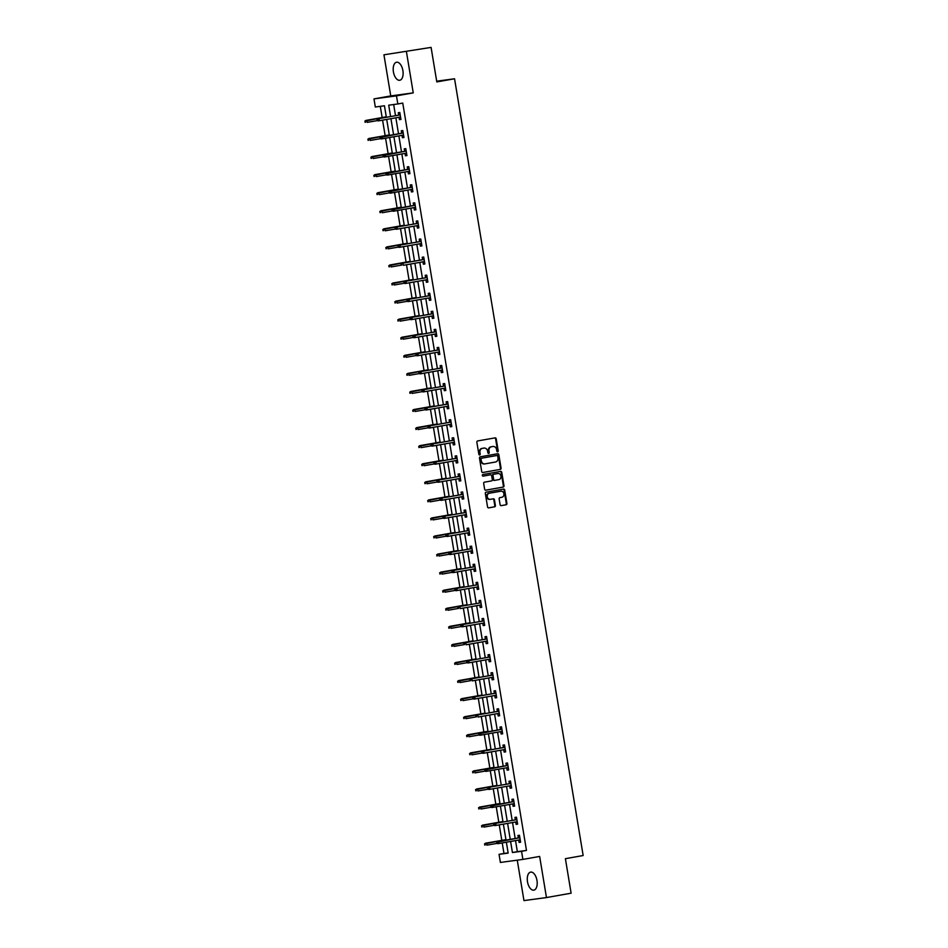 <?xml version="1.0" encoding="UTF-8"?>
<svg xmlns="http://www.w3.org/2000/svg" width="948" height="948" viewBox="0 0 948 948"><rect width="100%" height="100%" fill="white"/><g stroke="black" fill="none" stroke-linecap="round" stroke-linejoin="round"><path stroke-width="1.42" d="M497.664 451.829A0.806 0.687 82.3 0 0 498.21 450.916L496.219 438.829A1.149 0.984 82.3 0 0 495.057 437.869L477.638 440.95A1.149 0.984 82.3 0 0 476.856 442.266L478.859 454.341A0.806 0.687 82.3 0 0 480.209 454.104L479.949 452.54A3.685 3.14 82.3 0 1 482.449 448.357L483.895 448.096A3.685 3.14 82.3 0 1 487.604 451.189L487.853 452.753A0.806 0.687 82.3 0 0 489.215 452.504L488.955 450.94A3.685 3.14 82.3 0 1 491.443 446.757L492.901 446.496A3.685 3.14 82.3 0 1 496.598 449.589L496.859 451.153A0.806 0.687 82.3 0 0 497.664 451.829M497.333 451.793A0.806 0.687 82.3 0 0 497.605 450.999L495.603 438.912A1.149 0.984 82.3 0 0 494.655 437.94M479.321 454.981A0.806 0.687 82.3 0 0 479.605 454.187L479.949 452.54M488.327 453.381A0.806 0.687 82.3 0 0 488.599 452.587L488.955 450.94M536.983 880.491A9.16 4.787 -100 0 0 530.643 872.113A9.16 4.787 -100 0 0 527.491 881.77A9.16 4.787 -100 0 0 533.831 890.148A9.16 4.787 -100 0 0 536.983 880.491M402.9 70.602A9.16 4.787 -100 0 0 396.56 62.224A9.16 4.787 -100 0 0 393.42 71.882A9.16 4.787 -100 0 0 399.76 80.26A9.16 4.787 -100 0 0 402.9 70.602M500.094 504.68A1.149 0.984 82.3 0 0 501.243 505.639L506.137 504.774A1.149 0.984 82.3 0 0 506.919 503.471L504.692 490.057A1.149 0.984 82.3 0 0 503.566 489.085L486.111 492.178A1.149 0.984 82.3 0 0 485.329 493.481L487.556 506.896A1.149 0.984 82.3 0 0 488.682 507.867L494.619 506.813A1.149 0.984 82.3 0 0 495.401 505.509L494.441 499.774A1.149 0.984 82.3 0 0 493.327 498.802L490.365 499.323A3.081 2.631 82.3 0 1 489.358 493.233L500.828 491.206A3.081 2.631 82.3 0 1 501.836 497.285L499.916 497.629A1.149 0.984 82.3 0 0 499.146 498.932L500.094 504.68M515.522 840.603L517.359 851.66L526.472 850.427L521.542 851.304L522.893 859.409L500.39 862.443L499.051 854.338L508.164 853.105L506.362 842.227M431.091 47.4L383.94 54.806L431.091 47.4L436.803 81.919L454.554 78.779L583.15 855.534L565.399 858.675L571.111 893.194L546.463 897.555L539.649 856.435L522.893 859.409M383.94 54.806L390.754 95.926L413.245 92.88L406.443 51.761M413.245 92.88L396.477 95.855L397.828 103.96L388.704 105.192L390.588 116.568M526.472 850.427L402.758 103.083L397.828 103.96M500.283 469.414A1.149 0.984 82.3 0 0 501.065 468.111L498.838 454.696A1.149 0.984 82.3 0 0 497.712 453.725L480.257 456.817A1.149 0.984 82.3 0 0 479.487 458.121L481.703 471.535A1.149 0.984 82.3 0 0 482.864 472.507L499.667 469.497A1.149 0.984 82.3 0 0 500.449 468.194L498.233 454.779A1.149 0.984 82.3 0 0 497.285 453.796M485.577 490.199L502.594 487.177A1.149 0.984 82.3 0 0 503.376 485.874L501.16 472.459L501.765 472.377L503.992 485.791A1.149 0.984 82.3 0 1 503.21 487.094L485.779 490.187A1.149 0.984 82.3 0 1 485.755 490.187L485.779 490.187M489.974 474.912A1.149 0.984 82.3 0 0 489.938 474.912L490.519 474.829A1.149 0.984 82.3 0 0 490.519 474.829A1.149 0.984 82.3 0 1 491.668 475.801L492.308 479.605A1.149 0.984 82.3 0 1 491.526 480.92L484.464 482.165A1.149 0.984 82.3 0 0 483.681 483.48L484.629 489.215A1.149 0.984 82.3 0 0 485.755 490.187M482.994 476.145L489.915 474.912A1.149 0.984 82.3 0 0 489.915 474.912L483.16 476.133A0.806 0.687 82.3 0 1 483.136 476.145L483.16 476.133M501.765 472.377A1.149 0.984 82.3 0 0 500.615 471.405L482.899 474.545A0.806 0.687 82.3 0 0 483.136 476.145M517.264 860.168L523.96 900.6L546.463 897.555M454.554 78.779L436.684 81.184M393.669 104.517L395.517 115.692M395.873 117.825L398.504 133.763M398.859 135.896L401.502 151.834M401.857 153.967L404.488 169.905M404.843 172.038L407.486 187.977M407.841 190.098L410.472 206.048M410.828 208.169L413.47 224.107M413.814 226.24L416.456 242.178M416.812 244.311L419.454 260.25M419.798 262.383L422.441 278.321M422.796 280.454L425.427 296.392M425.782 298.525L428.425 314.463M428.78 316.585L431.411 332.535M431.767 334.656L434.409 350.594M434.753 352.727L437.395 368.665M437.751 370.798L440.393 386.737M440.737 388.87L443.38 404.808M443.735 406.941L446.366 422.879M446.721 425.012L449.364 440.95M449.719 443.072L452.35 459.022M452.706 461.143L455.348 477.081M455.704 479.214L458.334 495.152M458.69 497.285L461.332 513.224M461.676 515.356L464.319 531.295M464.674 533.428L467.317 549.366M467.66 551.499L470.303 567.437M470.658 569.558L473.289 585.509M473.644 587.63L476.287 603.568M476.643 605.701L479.273 621.639M479.629 623.772L482.271 639.71M482.627 641.843L485.258 657.782M485.613 659.915L488.256 675.853M488.599 677.986L491.242 693.924M491.597 696.045L494.24 711.995M494.583 714.117L497.226 730.055M497.582 732.188L500.212 748.126M500.568 750.259L503.21 766.197M503.566 768.33L506.196 784.269M506.552 786.402L509.195 802.34M509.538 804.473L512.181 820.411M512.536 822.532L515.179 838.482M399.037 117.268L399.44 119.638L400.957 119.436L399.807 112.492L398.279 112.694L398.693 115.135M402.035 135.327L402.426 137.709L403.943 137.507L402.793 130.551L401.277 130.765L401.679 133.206M405.021 153.398L405.412 155.78L406.941 155.579L405.791 148.623L404.263 148.836L404.666 151.277M408.019 171.469L408.41 173.851L409.927 173.65L408.778 166.694L407.261 166.895L407.664 169.337M411.005 189.541L411.396 191.923L412.925 191.709L411.776 184.765L410.247 184.967L410.65 187.408M414.003 207.612L414.394 209.994L415.911 209.781L414.762 202.836L413.245 203.038L413.648 205.479M416.99 225.683L417.381 228.065L418.898 227.852L417.748 220.908L416.231 221.109L416.634 223.55M419.976 243.755L420.379 246.124L421.896 245.923L420.746 238.979L419.229 239.18L419.632 241.622M422.974 261.814L423.365 264.196L424.882 263.994L423.732 257.038L422.216 257.252L422.618 259.693M425.96 279.885L426.363 282.267L427.88 282.066L426.73 275.11L425.202 275.323L425.616 277.764M428.958 297.956L429.349 300.338L430.866 300.137L429.717 293.181L428.2 293.382L428.603 295.823M431.944 316.028L432.335 318.409L433.864 318.196L432.715 311.252L431.186 311.454L431.589 313.895M434.942 334.099L435.333 336.481L436.85 336.267L435.701 329.323L434.184 329.525L434.587 331.966M437.929 352.17L438.32 354.552L439.848 354.339L438.687 347.395L437.17 347.596L437.573 350.037M440.915 370.241L441.318 372.611L442.834 372.41L441.685 365.466L440.168 365.667L440.571 368.108M443.913 388.301L444.304 390.683L445.821 390.481L444.671 383.525L443.154 383.739L443.557 386.18M446.899 406.372L447.302 408.754L448.819 408.552L447.669 401.596L446.153 401.81L446.555 404.251M449.897 424.443L450.288 426.825L451.805 426.624L450.656 419.668L449.139 419.869L449.542 422.31M452.883 442.515L453.274 444.896L454.803 444.683L453.654 437.739L452.125 437.94L452.528 440.382M455.881 460.586L456.272 462.968L457.789 462.754L456.64 455.81L455.123 456.012L455.526 458.453M458.868 478.657L459.259 481.039L460.787 480.826L459.638 473.882L458.109 474.083L458.512 476.524M461.866 496.728L462.257 499.098L463.773 498.897L462.624 491.953L461.107 492.154L461.51 494.595M464.852 514.788L465.243 517.17L466.772 516.968L465.61 510.012L464.093 510.225L464.496 512.667M467.838 532.859L468.241 535.241L469.758 535.039L468.608 528.083L467.091 528.297L467.494 530.738M470.836 550.93L471.227 553.312L472.744 553.111L471.594 546.155L470.078 546.356L470.481 548.797M473.822 569.001L474.225 571.383L475.742 571.182L474.593 564.226L473.064 564.427L473.479 566.868M476.82 587.073L477.211 589.455L478.728 589.241L477.579 582.297L476.062 582.499L476.465 584.94M479.806 605.144L480.198 607.526L481.726 607.312L480.577 600.368L479.048 600.57L479.451 603.011M482.805 623.215L483.196 625.585L484.712 625.384L483.563 618.44L482.046 618.641L482.449 621.082M485.791 641.286L486.182 643.656L487.71 643.455L486.549 636.499L485.032 636.712L485.435 639.153M488.789 659.346L489.18 661.728L490.697 661.526L489.547 654.57L488.03 654.784L488.433 657.225M491.775 677.417L492.166 679.799L493.683 679.598L492.533 672.642L491.017 672.855L491.42 675.296M494.761 695.488L495.164 697.87L496.681 697.669L495.531 690.713L494.015 690.914L494.418 693.355M497.759 713.56L498.15 715.941L499.667 715.728L498.518 708.784L497.001 708.986L497.404 711.427M500.745 731.631L501.137 734.013L502.665 733.799L501.516 726.855L499.987 727.057L500.402 729.498M503.744 749.702L504.135 752.072L505.651 751.871L504.502 744.927L502.985 745.128L503.388 747.569M506.73 767.773L507.121 770.143L508.649 769.942L507.5 762.986L505.971 763.199L506.374 765.64M509.728 785.833L510.119 788.215L511.636 788.013L510.486 781.057L508.969 781.27L509.372 783.712M512.714 803.904L513.105 806.286L514.634 806.084L513.472 799.128L511.956 799.342L512.358 801.783M515.7 821.975L516.103 824.357L517.62 824.156L516.47 817.2L514.954 817.401L515.356 819.842M518.698 840.047L519.089 842.428L520.606 842.215L519.457 835.271L517.94 835.472L518.343 837.914M380.29 106.33L382.151 117.552M382.589 120.171L385.137 135.623M385.575 138.242L388.135 153.695M388.561 156.313L391.121 171.766M391.56 174.385L394.119 189.825M394.546 192.456L397.105 207.896M397.544 210.527L400.103 225.968M400.53 228.598L403.09 244.039M403.528 246.658L406.076 262.11M406.514 264.729L409.074 280.181M409.512 282.8L412.06 298.253M412.499 300.872L415.058 316.312M415.485 318.943L418.044 334.383M418.483 337.014L421.042 352.455M421.469 355.085L424.029 370.526M424.467 373.145L427.015 388.597M427.453 391.216L430.013 406.668M430.451 409.287L432.999 424.74M433.437 427.358L435.997 442.799M436.424 445.43L438.983 460.87M439.422 463.501L441.981 478.941M442.408 481.572L444.968 497.013M445.406 499.643L447.966 515.084M448.392 517.703L450.952 533.155M451.39 535.774L453.938 551.226M454.376 553.845L456.936 569.286M457.374 571.917L459.922 587.357M460.361 589.988L462.92 605.428M463.347 608.059L465.906 623.5M466.345 626.13L468.904 641.571M469.331 644.19L471.891 659.642M472.329 662.261L474.877 677.713M475.315 680.332L477.875 695.773M478.313 698.403L480.861 713.844M481.3 716.475L483.859 731.915M484.286 734.546L486.845 749.986M487.284 752.617L489.843 768.058M490.27 770.677L492.83 786.129M493.268 788.748L495.828 804.2M496.254 806.819L498.814 822.26M499.252 824.89L501.8 840.331M502.239 842.962L503.981 853.473L508.14 852.904M503.981 853.473L499.051 854.338M386.357 117.315L384.45 105.773L375.325 107.005L373.986 98.888L396.477 95.855M390.754 95.926L373.986 98.888M510.593 841.48L512.43 852.536L521.542 851.304M390.943 118.701L393.574 134.64M393.93 136.761L396.572 152.711M396.928 154.832L399.558 170.77M399.914 172.903L402.556 188.842M402.9 190.975L405.543 206.913M405.898 209.046L408.541 224.984M408.884 227.117L411.527 243.055M411.882 245.188L414.513 261.127M414.869 263.248L417.511 279.198M417.867 281.319L420.497 297.257M420.853 299.39L423.495 315.329M423.851 317.462L426.481 333.4M426.837 335.533L429.48 351.471M429.823 353.604L432.466 369.542M432.821 371.675L435.464 387.614M435.807 389.746L438.45 405.685M438.806 407.806L441.436 423.756M441.792 425.877L444.434 441.815M444.79 443.948L447.42 459.887M447.776 462.02L450.419 477.958M450.762 480.091L453.405 496.029M453.76 498.162L456.403 514.1M456.746 516.233L459.389 532.172M459.744 534.293L462.375 550.243M462.731 552.364L465.373 568.302M465.729 570.435L468.359 586.374M468.715 588.507L471.357 604.445M471.713 606.578L474.344 622.516M474.699 624.649L477.342 640.587M477.685 642.72L480.328 658.659M480.683 660.78L483.326 676.73M483.67 678.851L486.312 694.789M486.668 696.922L489.298 712.86M489.654 714.993L492.296 730.932M492.652 733.065L495.283 749.003M495.638 751.136L498.281 767.074M498.624 769.207L501.267 785.145M501.622 787.267L504.265 803.217M504.609 805.338L507.251 821.276M507.607 823.409L510.237 839.347M506.019 840.094L503.376 824.156M503.021 822.035L500.39 806.084M500.034 803.963L497.392 788.025M497.036 785.892L494.406 769.954M494.05 767.821L491.408 751.883M491.064 749.75L488.421 733.811M488.066 731.678L485.423 715.74M485.08 713.607L482.437 697.669M482.082 695.548L479.451 679.598M479.096 677.476L476.453 661.538M476.097 659.405L473.467 643.467M473.111 641.334L470.469 625.396M470.113 623.263L467.483 607.324M467.127 605.191L464.484 589.253M464.141 587.12L461.498 571.182M461.143 569.061L458.5 553.111M458.157 550.989L455.514 535.051M455.159 532.918L452.528 516.98M452.172 514.847L449.53 498.909M449.174 496.776L446.544 480.837M446.188 478.704L443.546 462.766M443.202 460.633L440.559 444.695M440.204 442.574L437.561 426.624M437.218 424.503L434.575 408.564M434.22 406.431L431.589 390.493M431.233 388.36L428.591 372.422M428.235 370.289L425.605 354.351M425.249 352.218L422.607 336.279M422.251 334.146L419.62 318.208M419.265 316.087L416.622 300.137M416.279 298.016L413.636 282.077M413.281 279.944L410.638 264.006M410.294 261.873L407.652 245.935M407.296 243.802L404.666 227.864M404.31 225.731L401.668 209.792M401.312 207.659L398.681 191.721M398.326 189.588L395.683 173.65M395.34 171.529L392.697 155.579M392.342 153.458L389.699 137.519M389.355 135.386L386.713 119.448M517.359 851.66L512.43 852.536M399.44 119.638L400.945 119.377M402.426 137.709L403.931 137.448M405.412 155.78L406.929 155.519M408.41 173.851L409.915 173.579M411.396 191.923L412.913 191.65M414.394 209.994L415.899 209.721M417.381 228.065L418.898 227.793M420.379 246.124L421.884 245.864M423.365 264.196L424.87 263.935M426.363 282.267L427.868 282.006M429.349 300.338L430.854 300.066M432.335 318.409L433.852 318.137M435.333 336.481L436.838 336.208M438.32 354.552L439.836 354.279M441.318 372.611L442.823 372.351M444.304 390.683L445.821 390.422M447.302 408.754L448.807 408.493M450.288 426.825L451.793 426.553M453.274 444.896L454.791 444.624M456.272 462.968L457.777 462.695M459.259 481.039L460.775 480.766M462.257 499.098L463.762 498.838M465.243 517.17L466.76 516.909M468.241 535.241L469.746 534.98M471.227 553.312L472.744 553.039M474.225 571.383L475.73 571.111M477.211 589.455L478.716 589.182M480.198 607.526L481.714 607.253M483.196 625.585L484.701 625.325M486.182 643.656L487.699 643.396M489.18 661.728L490.685 661.467M492.166 679.799L493.683 679.526M495.164 697.87L496.669 697.598M498.15 715.941L499.655 715.669M501.137 734.013L502.653 733.74M504.135 752.072L505.639 751.811M507.121 770.143L508.638 769.883M510.119 788.215L511.624 787.954M513.105 806.286L514.622 806.013M516.103 824.357L517.608 824.085M519.089 842.428L520.606 842.156M492.51 446.555A3.685 3.14 82.3 0 0 492.296 446.579L492.901 446.496M488.35 451.023A3.685 3.14 82.3 0 1 490.839 446.84L492.296 446.579M483.504 448.143A3.685 3.14 82.3 0 0 483.29 448.179L483.895 448.096M479.344 452.623A3.685 3.14 82.3 0 1 481.833 448.44L483.29 448.179M482.651 472.519L499.667 469.497M497.688 456.189A0.806 0.687 82.3 0 0 496.882 455.514L481.584 458.216A0.806 0.687 82.3 0 0 481.039 459.128L481.311 460.787A3.685 3.14 82.3 0 0 485.021 463.868L495.472 462.02A3.685 3.14 82.3 0 0 497.961 457.837L497.688 456.189M496.325 455.585A0.806 0.687 82.3 0 0 496.278 455.597L496.882 455.514M484.795 463.904L484.404 463.951A3.685 3.14 82.3 0 1 480.707 460.858L480.435 459.211A0.806 0.687 82.3 0 1 480.98 458.299L496.906 455.502M498.861 479.617A3.081 2.631 82.3 0 0 497.854 473.538L493.813 474.249A1.149 0.984 82.3 0 0 493.031 475.564L493.659 479.368A1.149 0.984 82.3 0 0 494.82 480.34L498.861 479.617M497.427 473.597A3.081 2.631 82.3 0 0 497.238 473.621L497.854 473.538M494.749 480.34L494.204 480.411A1.149 0.984 82.3 0 1 493.055 479.451L492.415 475.647A1.149 0.984 82.3 0 1 493.197 474.332L497.238 473.621M501.16 472.459A1.149 0.984 82.3 0 0 500.212 471.476M500.402 491.265A3.081 2.631 82.3 0 0 500.212 491.289L500.828 491.206M490.175 499.347L489.749 499.406A3.081 2.631 82.3 0 1 488.741 493.316L500.212 491.289M488.504 507.879L494.003 506.896A1.149 0.984 82.3 0 0 494.785 505.592L493.837 499.845A1.149 0.984 82.3 0 0 492.889 498.873M501.042 505.651L505.521 504.857A1.149 0.984 82.3 0 0 506.303 503.554L504.087 490.14A1.149 0.984 82.3 0 0 503.139 489.156M364.85 121.095L365.655 122.174L364.85 121.095L366.912 120.301L367.255 122.375L377.814 120.538L377.008 119.46L377.209 120.621L378.323 120.882L400.554 116.995M365.655 122.174L365.039 122.256M365.454 121.024L386.286 116.865M365.81 120.443L386.274 116.817M400.198 114.862L377.979 118.796L400.21 114.909M377.624 119.377L379.07 118.654L379.413 120.74L377.814 120.538M377.979 118.796L377.008 119.46M367.848 139.166L368.642 140.245L367.848 139.166L369.898 138.361L370.241 140.446L380.8 138.598L380.006 137.531L380.195 138.681L381.309 138.953L403.54 135.066M368.642 140.245L368.037 140.328M368.452 139.083L389.273 134.936L368.808 138.515M370.834 157.238L371.64 158.316L370.834 157.238L372.896 156.432L373.239 158.517L383.798 156.669L382.992 155.602L383.182 156.752L384.307 157.024L406.538 153.138M371.64 158.316L371.024 158.399M371.438 157.155L392.271 153.007M371.794 156.586L392.259 152.96M380.61 137.448L403.196 132.981L380.966 136.868L382.056 136.725L382.399 138.811L380.8 138.598M380.966 136.868L380.006 137.531M383.608 155.519L406.182 151.052L383.952 154.939L385.054 154.797L385.398 156.882L383.798 156.669M383.952 154.939L382.992 155.602M373.82 175.309L374.626 176.387L373.82 175.309L375.882 174.503L376.226 176.589L386.784 174.74L385.99 173.662L386.18 174.823L387.294 175.096L409.524 171.209M374.626 176.387L374.022 176.47M374.436 175.226L395.257 171.078L374.792 174.657M376.818 193.38L377.612 194.459L376.818 193.38L378.868 192.574L379.224 194.66L389.782 192.811L388.976 191.733L389.166 192.894L390.28 193.167L412.522 189.268M377.612 194.459L377.008 194.541M377.423 193.297L398.255 189.138M377.778 192.717L398.243 189.102M379.804 211.451L380.61 212.53L379.804 211.451L381.866 210.646L382.21 212.731L392.768 210.883L391.974 209.804L392.164 210.966L393.278 211.238L415.508 207.339M380.61 212.53L380.006 212.613M380.421 211.368L401.241 207.209L380.776 210.788M386.594 173.579L409.181 169.123L386.95 173.01L388.04 172.856L388.384 174.942L386.784 174.74M386.95 173.01L385.99 173.662M389.581 191.65L412.167 187.194L389.936 191.081L391.038 190.927L391.382 193.013L389.782 192.811M389.936 191.081L388.976 191.733M392.579 209.721L415.165 205.254L392.934 209.153L394.024 208.998L394.368 211.084L392.768 210.883M392.934 209.153L391.974 209.804M382.802 229.523L383.596 230.589L382.802 229.523L384.852 228.717L385.196 230.802L395.754 228.954L394.961 227.876L395.15 229.037L396.264 229.298L418.495 225.411M383.596 230.589L382.992 230.672M383.407 229.44L404.239 225.28M383.762 228.859L404.227 225.233M418.151 223.278L395.92 227.212L418.151 223.325M395.565 227.793L397.022 227.07L397.366 229.155L395.754 228.954M395.92 227.212L394.961 227.876M385.789 247.582L386.594 248.66L385.789 247.582L387.851 246.788L388.194 248.862L398.752 247.025L397.947 245.947L398.148 247.108L399.262 247.369L421.493 243.482M386.594 248.66L385.978 248.743M386.405 247.511L407.225 243.352M386.748 246.93L407.213 243.304M421.137 241.349L398.918 245.283L421.149 241.396M398.563 245.864L400.009 245.141L400.352 247.227L398.752 247.025M398.918 245.283L397.947 245.947M388.787 265.653L389.581 266.732L388.787 265.653L390.837 264.848L391.18 266.933L401.146 265.179M389.581 266.732L388.976 266.815M389.391 265.57L410.211 261.423M389.746 265.002L410.211 261.375M424.135 259.42L401.905 263.354L424.135 259.468M401.549 263.935L400.945 264.018L401.739 265.096L401.549 263.935L402.995 263.212L403.35 265.298L424.479 261.553M401.739 265.096L401.134 265.167M401.905 263.354L400.945 264.018M391.773 283.725L392.579 284.803L391.773 283.725L393.835 282.919L394.178 285.004L404.737 283.156L403.931 282.089L404.132 283.239L405.246 283.511L427.477 279.624M392.579 284.803L391.962 284.886M392.377 283.642L413.209 279.494M392.733 283.073L413.198 279.447M427.121 277.491L404.903 281.426L427.133 277.539M404.547 282.006L405.993 281.283L406.337 283.369L404.737 283.156M404.903 281.426L403.931 282.089M394.771 301.796L395.565 302.874L394.771 301.796L396.821 300.99L397.165 303.076L407.723 301.227L406.929 300.149L407.119 301.31L408.233 301.583L430.463 297.696M395.565 302.874L394.961 302.957M395.375 301.713L416.196 297.565M395.731 301.144L416.196 297.518M430.108 295.563L407.889 299.497L430.119 295.61M407.533 300.066L408.979 299.343L409.323 301.428L407.723 301.227M407.889 299.497L406.929 300.149M397.757 319.867L398.551 320.945L397.757 319.867L399.819 319.061L400.163 321.147L410.721 319.298L409.915 318.22L410.105 319.381L411.231 319.654L433.461 315.755M398.551 320.945L397.947 321.028M398.361 319.784L419.194 315.625M398.717 319.203L419.182 315.589M433.106 313.634L410.875 317.568L433.106 313.681M410.531 318.137L411.977 317.414L412.321 319.5L410.721 319.298M410.875 317.568L409.915 318.22M400.743 337.938L401.549 339.017L400.743 337.938L402.805 337.132L403.149 339.218L413.707 337.37L412.913 336.291L413.103 337.452L414.217 337.725L436.447 333.826M401.549 339.017L400.945 339.1M401.36 337.855L422.18 333.696M401.715 337.275L422.18 333.66M436.092 331.705L413.873 335.639L436.104 331.741M413.518 336.208L414.963 335.485L415.307 337.571L413.707 337.37M413.873 335.639L412.913 336.291M403.741 356.01L404.535 357.076L403.741 356.01L405.791 355.204L406.147 357.289L416.705 355.441L415.899 354.362L416.089 355.524L417.203 355.784L439.434 351.898M404.535 357.076L403.931 357.159M404.346 355.927L425.178 351.767M404.701 355.346L425.166 351.72M439.09 349.765L416.859 353.711L439.09 349.812M416.504 354.279L417.961 353.557L418.305 355.642L416.705 355.441M416.859 353.711L415.899 354.362M406.728 374.081L407.533 375.147L406.728 374.081L408.789 373.275L409.133 375.349L419.691 373.512L418.898 372.434L419.087 373.595L420.201 373.856L442.432 369.969M407.533 375.147L406.917 375.23M407.344 373.998L428.164 369.839M407.687 373.417L428.152 369.791M442.076 367.836L419.857 371.77L442.088 367.883M419.502 372.351L420.948 371.628L421.291 373.713L419.691 373.512M419.857 371.77L418.898 372.434M409.726 392.14L410.52 393.219L409.726 392.14L411.776 391.334L412.119 393.42L422.678 391.583L421.884 390.505L422.073 391.654L423.187 391.927L445.418 388.04M410.52 393.219L409.915 393.301M410.33 392.057L431.15 387.91M410.685 391.488L431.15 387.862M445.074 385.907L422.844 389.841L445.074 385.954M422.488 390.422L423.946 389.699L424.289 391.785L422.678 391.583M422.844 389.841L421.884 390.505M412.712 410.211L413.518 411.29L412.712 410.211L414.774 409.406L415.117 411.491L425.676 409.643L424.87 408.576L425.071 409.726L426.185 409.998L448.416 406.111M413.518 411.29L412.901 411.373M413.316 410.129L434.148 405.981M413.672 409.56L434.137 405.934M448.06 403.978L425.842 407.913L448.072 404.026M425.486 408.493L426.932 407.77L427.275 409.856L425.676 409.643M425.842 407.913L424.87 408.576M415.71 428.283L416.504 429.361L415.71 428.283L417.76 427.477L418.104 429.562L428.662 427.714L427.868 426.636L428.058 427.797L429.171 428.069L451.402 424.183M416.504 429.361L415.899 429.444M416.314 428.2L437.135 424.052M416.67 427.631L437.135 424.005M451.047 422.05L428.828 425.984L451.058 422.097M428.472 426.564L429.918 425.83L430.274 427.915L428.662 427.714M428.828 425.984L427.868 426.636M418.696 446.354L419.502 447.432L418.696 446.354L420.758 445.548L421.102 447.634L431.66 445.785L430.854 444.707L431.044 445.868L432.17 446.141L454.4 442.242M419.502 447.432L418.886 447.515M419.3 446.271L440.133 442.112M419.656 445.69L440.121 442.076M454.045 440.121L431.814 444.055L454.056 440.168M431.47 444.624L432.916 443.901L433.26 445.987L431.66 445.785M431.814 444.055L430.854 444.707M421.694 464.425L422.488 465.504L421.694 464.425L423.744 463.619L424.088 465.705L434.646 463.856L433.852 462.778L434.042 463.939L435.156 464.212L457.386 460.313M422.488 465.504L421.884 465.587M422.298 464.342L443.119 460.183M422.654 463.762L443.119 460.147M457.031 458.192L434.812 462.126L457.043 458.228M434.457 462.695L435.902 461.972L436.246 464.058L434.646 463.856M434.812 462.126L433.852 462.778M424.68 482.496L425.474 483.563L424.68 482.496L426.73 481.691L427.086 483.776L437.644 481.928L436.838 480.849L437.028 482.011L438.142 482.271L460.384 478.385M425.474 483.563L424.87 483.646M425.285 482.414L446.117 478.254M425.64 481.833L446.105 478.207M460.029 476.263L437.798 480.198L460.029 476.299M437.443 480.766L438.9 480.044L439.244 482.129L437.644 481.928M437.798 480.198L436.838 480.849M427.666 500.568L428.472 501.634L427.666 500.568L429.728 499.762L430.072 501.848L440.63 499.999L439.836 498.921L440.026 500.082L441.14 500.343L463.371 496.456M428.472 501.634L427.868 501.717M428.283 500.485L449.103 496.325M428.638 499.904L449.091 496.278M463.015 494.323L440.796 498.257L463.027 494.37M440.441 498.838L441.887 498.115L442.23 500.2L440.63 499.999M440.796 498.257L439.836 498.921M430.665 518.627L431.459 519.705L430.665 518.627L432.715 517.821L433.058 519.907L443.628 518.07L442.823 516.992L443.012 518.141L444.126 518.414L466.357 514.527M431.459 519.705L430.854 519.788M431.269 518.544L452.101 514.397M431.624 517.975L452.089 514.349M466.013 512.394L443.783 516.328L466.013 512.441M443.427 516.909L444.885 516.186L445.228 518.272L443.628 518.07M443.783 516.328L442.823 516.992M433.651 536.698L434.457 537.777L433.651 536.698L435.713 535.893L436.056 537.978L446.615 536.13L445.809 535.063L446.01 536.212L447.124 536.485L469.355 532.598M434.457 537.777L433.84 537.86M434.267 536.615L455.087 532.468M434.611 536.047L455.076 532.421M468.999 530.465L446.781 534.399L469.011 530.513M446.425 534.98L447.871 534.257L448.214 536.343L446.615 536.13M446.781 534.399L445.809 535.063M436.649 554.77L437.443 555.848L436.649 554.77L438.699 553.964L439.043 556.049L449.601 554.201L448.807 553.122L448.996 554.284L450.11 554.556L472.341 550.669M437.443 555.848L436.838 555.931M437.253 554.687L458.074 550.539M437.609 554.118L458.074 550.492M471.997 548.537L449.767 552.471L471.997 548.584M449.411 553.051L450.857 552.317L451.212 554.402L449.601 554.201M449.767 552.471L448.807 553.122M439.635 572.841L440.441 573.919L439.635 572.841L441.697 572.035L442.041 574.121L452.599 572.272L451.793 571.194L451.995 572.355L453.108 572.628L475.339 568.741M440.441 573.919L439.825 574.002M440.239 572.758L461.072 568.61M440.595 572.177L461.06 568.563M474.984 566.608L452.765 570.542L474.995 566.655M452.409 571.111L453.855 570.388L454.199 572.474L452.599 572.272M452.765 570.542L451.793 571.194M442.633 590.912L443.427 591.99L442.633 590.912L444.683 590.106L445.027 592.192L455.585 590.343L454.791 589.265L454.981 590.426L456.095 590.699L478.325 586.8M443.427 591.99L442.823 592.073M443.237 590.829L464.058 586.67M443.593 590.249L464.058 586.634M477.97 584.679L455.751 588.613L477.982 584.715M455.396 589.182L456.841 588.459L457.185 590.545L455.585 590.343M455.751 588.613L454.791 589.265M445.619 608.983L446.425 610.05L445.619 608.983L447.681 608.178L448.025 610.263L457.979 608.498M446.425 610.05L445.809 610.133M446.224 608.9L467.056 604.741M446.579 608.32L467.044 604.694M480.968 602.75L458.737 606.684L480.968 602.786M458.394 607.253L457.967 608.498L458.583 608.415L458.394 607.253L459.839 606.53L460.183 608.616L481.323 604.871M458.583 608.415L457.967 608.498M458.737 606.684L457.777 607.336M448.605 627.055L449.411 628.121L448.605 627.055L450.667 626.249L451.011 628.334L461.569 626.486L460.775 625.407L460.965 626.569L462.079 626.829L484.31 622.943M449.411 628.121L448.807 628.204M449.222 626.972L470.042 622.812M449.577 626.391L470.042 622.765M483.954 620.81L461.735 624.744L483.966 620.857M461.38 625.325L462.825 624.602L463.169 626.687L461.569 626.486M461.735 624.744L460.775 625.407M451.604 645.114L452.397 646.192L451.604 645.114L453.654 644.308L454.009 646.394L463.963 644.64M452.397 646.192L451.793 646.275M452.208 645.031L473.04 640.884M452.563 644.462L473.028 640.836M486.952 638.881L464.721 642.815L486.952 638.928M464.366 643.396L463.951 644.64L464.567 644.557L464.366 643.396L465.824 642.673L466.167 644.759L487.296 641.014M464.567 644.557L463.951 644.64M464.721 642.815L463.762 643.479M454.59 663.185L455.396 664.264L454.59 663.185L456.652 662.379L456.995 664.465L467.554 662.616L466.76 661.55L466.949 662.699L468.063 662.972L490.294 659.085M455.396 664.264L454.791 664.347M455.206 663.102L476.026 658.955M455.561 662.534L476.014 658.907M489.938 656.952L467.719 660.886L489.95 657M467.364 661.467L468.81 660.744L469.153 662.83L467.554 662.616M467.719 660.886L466.76 661.55M457.588 681.256L458.382 682.335L457.588 681.256L459.638 680.451L459.981 682.536L469.947 680.771M458.382 682.335L457.777 682.418M458.192 681.174L479.013 677.026M458.548 680.605L479.013 676.979M492.936 675.023L470.706 678.958L492.936 675.071M470.35 679.538L469.935 680.771L470.54 680.688L470.35 679.538L471.808 678.815L472.151 680.889L493.28 677.156M470.54 680.688L469.935 680.771M470.706 678.958L469.746 679.609M460.574 699.328L461.38 700.406L460.574 699.328L462.636 698.522L462.98 700.608L473.538 698.759L472.732 697.681L472.934 698.842L474.047 699.114L496.278 695.228M461.38 700.406L460.764 700.489M461.19 699.245L482.011 695.097M461.534 698.676L481.999 695.05M495.923 693.095L473.704 697.029L495.934 693.142M473.348 697.598L474.794 696.875L475.138 698.96L473.538 698.759M473.704 697.029L472.732 697.681M463.572 717.399L464.366 718.477L463.572 717.399L465.622 716.593L465.966 718.679L475.932 716.913M464.366 718.477L463.762 718.56M464.176 717.316L484.997 713.157L464.532 716.735M498.909 711.166L476.69 715.1L498.921 711.201M476.334 715.669L475.73 715.752L476.524 716.83L476.334 715.669L477.78 714.946L478.136 717.032L499.264 713.287M476.524 716.83L475.92 716.913M476.69 715.1L475.73 715.752M466.558 735.47L467.364 736.549L466.558 735.47L468.62 734.664L468.964 736.75L479.522 734.901L478.716 733.823L478.906 734.984L480.032 735.257L502.262 731.358M467.364 736.549L466.748 736.62M467.163 735.387L487.995 731.228L467.518 734.807M479.333 733.74L501.919 729.273L479.676 733.171L480.778 733.017L481.122 735.103L479.522 734.901M479.676 733.171L478.716 733.823M469.556 753.542L470.35 754.608L469.556 753.542L471.606 752.736L471.95 754.821L482.508 752.973L481.714 751.894L481.904 753.056L483.018 753.316L505.248 749.43M470.35 754.608L469.746 754.691M470.161 753.459L490.981 749.299L470.516 752.878M504.893 747.297L482.674 751.231L504.905 747.344M482.319 751.811L483.764 751.089L484.108 753.174L482.508 752.973M482.674 751.231L481.714 751.894M472.542 771.601L473.336 772.679L472.542 771.601L474.604 770.795L474.948 772.881L485.506 771.044L484.701 769.966L484.89 771.127L486.004 771.388L508.246 767.501M473.336 772.679L472.732 772.762M473.147 771.518L493.979 767.37L473.502 770.949M485.305 769.883L507.891 765.415L485.66 769.302L486.762 769.16L487.106 771.245L485.506 771.044M485.66 769.302L484.701 769.966M475.529 789.672L476.334 790.75L475.529 789.672L477.591 788.866L477.934 790.952L488.493 789.103L487.699 788.037L487.888 789.186L489.002 789.459L511.233 785.572M476.334 790.75L475.73 790.833M476.145 789.589L496.965 785.442L476.5 789.02M510.877 783.439L488.658 787.373L510.889 783.486M488.303 787.954L489.749 787.231L490.092 789.317L488.493 789.103M488.658 787.373L487.699 788.037M478.527 807.743L479.321 808.822L478.527 807.743L480.577 806.938L480.932 809.023L491.491 807.175L490.685 806.096L490.874 807.258L491.988 807.53L514.219 803.643M479.321 808.822L478.716 808.905M479.131 807.66L499.963 803.513L479.487 807.092M491.289 806.025L513.875 801.558L491.645 805.445L492.747 805.302L493.09 807.376L491.491 807.175M491.645 805.445L490.685 806.096M481.513 825.815L482.319 826.893L481.513 825.815L483.575 825.009L483.918 827.094L494.477 825.246L493.671 824.168L493.872 825.329L494.986 825.601L517.217 821.715M482.319 826.893L481.703 826.976M482.129 825.732L502.95 821.584M482.473 825.163L502.938 821.537M516.861 819.582L494.643 823.516L516.873 819.629M494.287 824.085L495.733 823.362L496.077 825.447L494.477 825.246M494.643 823.516L493.671 824.168M484.511 843.886L485.305 844.964L484.511 843.886L486.561 843.08L486.905 845.166L497.463 843.317L496.669 842.239L496.859 843.4L497.973 843.673L520.203 839.774M485.305 844.964L484.701 845.047M485.115 843.803L505.936 839.644L485.471 843.222M497.273 842.156L519.86 837.688L497.629 841.587L498.719 841.433L499.075 843.519L497.463 843.317M497.629 841.587L496.669 842.239M497.605 450.999L498.21 450.916M479.605 454.187L480.209 454.104M488.599 452.587L489.215 452.504M490.839 446.84L491.443 446.757M481.833 448.44L482.449 448.357M495.603 438.912L496.219 438.829M498.233 454.779L498.838 454.696M500.449 468.194L501.065 468.111M480.98 458.299L481.584 458.216M480.435 459.211L481.039 459.128M480.707 460.858L481.311 460.787M503.376 485.874L503.992 485.791M502.594 487.177L503.21 487.094M493.197 474.332L493.813 474.249M492.415 475.647L493.031 475.564M493.055 479.451L493.659 479.368M488.741 493.316L489.358 493.233M493.837 499.845L494.441 499.774M494.785 505.592L495.401 505.509M494.003 506.896L494.619 506.813M504.087 490.14L504.692 490.057M506.303 503.554L506.919 503.471M505.521 504.857L506.137 504.774M492.403 446.567L493.007 446.484M483.397 448.155L484.001 448.072M484.298 463.975L484.902 463.892M497.333 473.609L497.937 473.526M494.169 480.423L494.785 480.34M500.307 491.277L500.911 491.194M489.666 499.418L490.27 499.335"/></g></svg>
